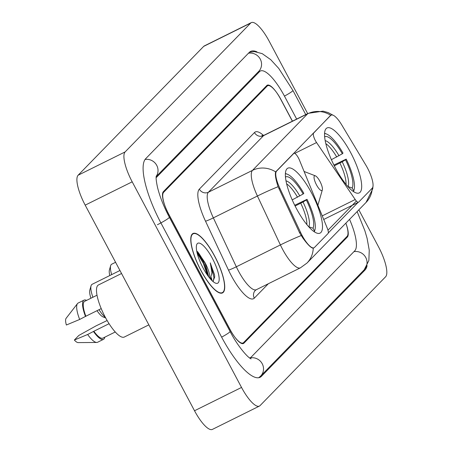 <?xml version="1.0" encoding="UTF-8"?>
<svg xmlns="http://www.w3.org/2000/svg" width="452" height="452" viewBox="0 0 452 452"><rect width="100%" height="100%" fill="white"/><g stroke="black" fill="none" stroke-linecap="round" stroke-linejoin="round"><path stroke-width="0.68" d="M330.83 115.435A18.47 5.243 63.6 0 1 331.254 115.124A18.47 5.243 63.6 0 1 341.763 124.95L365.905 165.223A18.47 5.243 63.6 0 1 367.465 167.98A18.47 5.243 63.6 0 1 372.233 188.179L358.656 202.106A6.842 1.944 -116.4 0 1 358.498 202.225A6.842 1.944 -116.4 0 1 355.21 199.53L316.553 142.561A6.842 1.944 -116.4 0 1 315.372 140.589A6.842 1.944 -116.4 0 1 313.603 133.114L330.254 115.723M311.513 192.874A36.256 10.294 63.6 0 0 287.828 168.172A36.256 10.294 63.6 0 0 296.354 208.428A36.256 10.294 63.6 0 0 320.039 233.13A36.256 10.294 63.6 0 0 311.513 192.874M350.695 152.663A36.256 10.294 63.6 0 0 327.011 127.961A36.256 10.294 63.6 0 0 335.537 168.217A36.256 10.294 63.6 0 0 359.227 192.919A36.256 10.294 63.6 0 0 350.695 152.663M314.456 247.464L328.033 233.531A6.842 1.944 -116.4 0 0 327.276 228.198L299.444 160.115A6.842 1.944 -116.4 0 0 293.964 153.313A6.842 1.944 -116.4 0 0 293.806 153.426L276.584 171.099A18.47 5.243 63.6 0 0 279.912 188.416L300.523 232.317A18.47 5.243 63.6 0 0 314.033 247.775A18.47 5.243 63.6 0 0 314.456 247.464M292.467 121.159L281.054 99.706A20.521 5.831 63.6 0 0 267.652 85.722A20.521 5.831 63.6 0 0 267.177 86.066L163.635 192.315A20.521 5.831 63.6 0 0 168.935 214.756L229.678 328.988A20.521 5.831 63.6 0 0 243.08 342.966A20.521 5.831 63.6 0 0 243.555 342.622L347.096 236.373A20.521 5.831 63.6 0 0 345.876 223.147A20.521 5.831 63.6 0 1 347.345 237.051L243.95 343.147A20.521 5.831 63.6 0 1 243.475 343.497A20.521 5.831 63.6 0 1 230.068 329.514L229.983 329.559M249.589 357.939A36.94 10.492 63.6 0 0 250.374 357.679A36.94 10.492 63.6 0 0 251.227 357.052L354.769 250.803A36.94 10.492 63.6 0 0 349.554 219.367M296.665 119.079L284.489 96.18A36.94 10.492 63.6 0 0 260.358 71.015A36.94 10.492 63.6 0 0 259.505 71.642L156.132 177.715M307.682 113.616L269.2 41.245A27.363 7.769 63.6 0 0 251.329 22.6A27.363 7.769 63.6 0 0 250.696 23.063L125.136 151.912A27.363 7.769 63.6 0 0 132.199 181.828L241.532 387.449A27.363 7.769 63.6 0 0 259.403 406.088A27.363 7.769 63.6 0 0 260.036 405.625L385.601 276.782A27.363 7.769 63.6 0 0 378.533 246.86L358.843 209.835M251.329 22.6L204.321 45.912A27.363 7.769 63.6 0 0 203.688 46.375L78.128 175.218A27.363 7.769 63.6 0 0 85.191 205.14L194.524 410.755A27.363 7.769 63.6 0 0 212.4 429.4L259.403 406.088M256.979 51.878A58.828 16.707 63.6 0 0 250.634 51.404A58.828 16.707 63.6 0 0 249.272 52.398L145.736 158.646A58.828 16.707 63.6 0 0 160.929 222.972L221.666 337.203A58.828 16.707 63.6 0 0 260.103 377.284A58.828 16.707 63.6 0 0 261.459 376.29L364.996 270.042A58.828 16.707 63.6 0 0 367.103 265.703M214.677 256.098A33.177 9.424 63.6 0 0 193.004 233.492A33.177 9.424 63.6 0 0 200.807 270.33A33.177 9.424 63.6 0 0 222.48 292.936A33.177 9.424 63.6 0 0 214.677 256.098M301.173 235.582A23.939 1.723 154.8 0 0 280.393 244.933A27.363 7.769 -116.4 0 0 282.528 249.199A27.363 7.769 -116.4 0 0 300.405 267.844L306.993 263.047A23.939 22.843 44.3 0 0 313.247 248.182L313.807 247.826L313.247 248.182C311.213 248.159 307.71 244.718 302.744 237.865L299.603 232.808L278.104 186.71C275.703 179.337 274.884 174.399 275.647 171.896L330.796 115.316M358.187 202.287L328.293 232.961M356.385 201.05L327.971 230.209M292.376 121.204L280.664 99.174A20.521 5.831 63.6 0 0 267.256 85.191A20.521 5.831 63.6 0 0 266.782 85.541L163.387 191.642A20.521 5.831 63.6 0 0 168.686 214.078L230.068 329.514M204.061 262.002A27.363 7.769 63.6 0 0 197.705 251.826M211.208 279.839A27.363 7.769 63.6 0 0 210.824 278.404M209.722 278.161A15.464 4.39 63.6 0 0 205.101 262.81L208.762 276.957M200.88 270.256A32.832 9.322 63.6 0 0 222.333 292.63A32.832 9.322 63.6 0 0 214.61 256.171A32.832 9.322 63.6 0 0 193.157 233.797A32.832 9.322 63.6 0 0 200.88 270.256M121.543 273.505L98.463 284.952A29.069 8.255 63.6 0 0 105.299 317.236A29.069 8.255 63.6 0 0 124.294 337.045L148.855 324.864M212.406 258.425A22.306 6.334 63.6 0 0 196.597 244.961A22.306 6.334 63.6 0 0 203.084 267.996A22.306 6.334 63.6 0 0 215.525 283.133A22.306 6.334 63.6 0 0 212.406 258.425M205.101 262.81L197.665 251.792L196.744 251.182M212.915 281.46L214.689 277.025L214.581 275.33L210.282 262.861L211.943 272.624L210.383 278.935M97.022 295.212L84.637 301.354A20.521 5.831 63.6 0 0 85.857 316.225L101.22 308.609M86.575 300.394A21.888 6.215 63.6 0 0 84.027 300.128L78.151 303.043A21.888 6.215 63.6 0 0 77.478 303.603L66.099 318.321A13.679 3.887 63.6 0 0 66.371 325.005L79.665 319.462L85.857 316.225M77.478 303.603A21.888 6.215 63.6 0 0 79.665 319.462M84.027 300.128A21.888 6.215 63.6 0 0 85.541 316.547M109.073 323.705L93.846 331.259A20.521 5.831 63.6 0 0 102.87 338.124L115.254 331.983M93.846 331.259L87.66 334.491L74.36 340.034L78.829 335.452L96.084 325.847L107.135 320.53M74.36 340.034A13.679 3.887 63.6 0 0 78.145 342.605L96.745 342.458A21.888 6.215 63.6 0 0 97.598 342.266L103.474 339.35A21.888 6.215 63.6 0 0 104.807 337.164M87.66 334.491A21.888 6.215 63.6 0 0 96.745 342.458M93.536 331.576A21.888 6.215 63.6 0 0 103.474 339.35M210.282 262.861L213.954 277.505L213.242 281.302M197.117 252.905L203.304 263.29L207.4 275.098M214.581 275.33L214.689 277.065M196.767 251.284L204.038 262.923L208.485 276.596M331.401 159.675L342.339 153.787A29.414 8.356 63.6 0 0 324.892 136.651L324.609 136.12M342.339 153.787L343 153.109A32.561 9.249 63.6 0 0 326.468 133.984L324.813 133.346A33.928 9.639 63.6 0 0 324.598 133.267M326.468 133.984A32.561 9.249 63.6 0 0 324.581 133.606M324.892 136.651L324.705 137.278M333.915 165.059L346.198 159.121A32.561 9.249 63.6 0 1 354.102 189.71L353.611 191.411A33.928 9.639 63.6 0 1 353.543 191.631M353.447 191.569L353.679 190.789A32.561 9.249 63.6 0 0 354.102 189.71M353.679 190.789L352.198 188.004A29.414 8.356 63.6 0 0 345.537 159.799L346.198 159.121M345.537 159.799L342.215 161.793A26.312 7.475 63.6 0 1 348.074 186.58L352.198 188.004M342.215 161.793L334.305 165.833M97.022 310.688A15.735 4.469 63.6 0 0 103.18 316.976L105.678 317.942M99.016 309.699A19.153 5.441 63.6 0 0 105.389 317.4M292.212 199.886L303.156 193.998A29.414 8.356 63.6 0 0 285.709 176.862L285.427 176.331M303.156 193.998L303.817 193.32A32.561 9.249 63.6 0 0 287.286 174.195L285.63 173.557A33.928 9.639 63.6 0 0 285.415 173.472M287.286 174.195A32.561 9.249 63.6 0 0 285.393 173.817M285.709 176.862L285.523 177.489M294.732 205.27L307.015 199.332A32.561 9.249 63.6 0 1 314.914 229.915L314.422 231.616A33.928 9.639 63.6 0 1 314.355 231.842M314.264 231.78L314.496 231A32.561 9.249 63.6 0 0 314.914 229.915M314.496 231L313.016 228.215A29.414 8.356 63.6 0 0 306.354 200.01L307.015 199.332M306.354 200.01L303.032 202.004A26.312 7.475 63.6 0 1 308.885 226.791L313.016 228.215M303.032 202.004L295.116 206.039M119.95 270.505L92.118 284.308A19.153 5.441 63.6 0 0 91.055 285.794A19.153 5.441 63.6 0 0 92.914 297.252M91.055 285.794L89.829 290.048A15.735 4.469 63.6 0 0 90.931 298.235M316.524 184.93A8.209 2.333 63.6 0 0 322.338 189.885A8.209 2.333 63.6 0 0 319.954 181.405A8.209 2.333 63.6 0 0 315.372 175.839A8.209 2.333 63.6 0 0 316.524 184.93M115.576 262.284L111.712 264.205A19.153 5.441 63.6 0 0 110.65 265.691A19.153 5.441 63.6 0 0 111.667 274.613M110.65 265.691L109.424 269.946A15.735 4.469 63.6 0 0 109.785 275.545M313.027 133.396L313.603 133.114M293.229 153.714L293.806 153.426M276.584 171.099L276.008 171.387M279.912 188.416L278.974 188.885M300.523 232.317L299.586 232.78M322.242 215.881L355.21 199.53M294.732 153.381L316.553 142.561M357.136 211.587L364.854 230.661L367.069 238.193L369.244 250.171L368.866 260.493L364.193 269.81L260.657 376.058A10.944 10.441 -135.7 0 0 261.906 363.199A10.944 10.441 -135.7 0 0 249.736 358.046M221.633 337.141A10.944 1.04 -28 0 0 229.831 331.943A10.944 1.04 -28 0 0 230.091 331.469L169.353 217.237C163.618 206.287 159.646 196.208 157.432 187.004C155.279 176.76 156.432 176.161 156.29 175.952M157.403 224.723A10.944 1.04 -28 0 0 169.093 217.711A10.944 1.04 -28 0 0 169.353 217.237M145.064 159.471A10.944 10.441 44.3 0 1 156.177 164.432A10.944 10.441 44.3 0 1 156.217 176.376M248.442 53.251A10.944 10.441 44.3 0 1 260.126 58.85A10.944 10.441 44.3 0 1 258.702 71.405L156.189 176.602M249.453 52.229L254.408 51.596L262.2 53.635L270.731 59.664L278.754 68.427L292.913 90.445A10.944 1.04 152 0 1 292.653 90.92A10.944 1.04 152 0 1 284.455 96.118M364.193 269.81A10.944 10.441 -135.7 0 0 365.617 257.256A10.944 10.441 -135.7 0 0 353.933 251.657M194.524 410.755L241.532 387.449M85.191 205.14L132.199 181.828M78.128 175.218L125.136 151.912M203.688 46.375L250.696 23.063M259.064 377.476L261.459 376.29M363.007 271.03L364.996 270.042M257.51 72.625L259.505 71.642M268.33 283.749L254.284 298.156A6.842 6.526 44.3 0 1 255.261 290.472L256.335 289.698A27.363 7.769 63.6 0 1 238.458 271.053A27.363 7.769 63.6 0 1 236.323 266.787A6.842 0.492 -25.2 0 1 228.486 270.104L205.519 221.186A34.199 9.712 -116.4 0 1 199.349 189.122L254.482 132.549A34.199 9.712 -116.4 0 1 263.471 135.459M254.284 298.156A34.199 9.712 -116.4 0 1 231.153 275.432A34.199 9.712 -116.4 0 1 228.486 270.104M275.647 171.896A23.939 22.843 -135.7 0 0 252.493 170.364L307.62 113.797A23.939 22.843 44.3 0 1 330.779 115.322M278.104 186.71A23.939 1.723 154.8 0 0 257.425 196.021A27.363 7.769 -116.4 0 1 252.493 170.364L208.423 192.219A27.363 7.769 63.6 0 0 213.355 217.875L236.323 266.787L280.393 244.933L257.425 196.021L213.355 217.875A6.842 0.492 -25.2 0 1 205.519 221.186M254.482 132.549A6.842 6.526 44.3 0 0 263.55 135.651L307.62 113.797A27.363 7.769 -116.4 0 1 308.253 113.333L264.183 135.188A27.363 7.769 63.6 0 0 263.55 135.651L208.423 192.219A6.842 6.526 44.3 0 1 199.349 189.122M372.973 186.405L372.747 188.789L366.052 202.439A23.939 22.843 -135.7 0 0 372.284 188.122M212.078 280.715A27.363 7.769 63.6 0 0 211.259 277.584M214.508 274.912A27.363 7.769 63.6 0 0 211.067 265.883M336.734 157.03A25.312 7.187 63.6 0 0 325.835 143.657M339.023 155.782A26.312 7.475 63.6 0 0 325.197 140.651M346.017 184.354A25.312 7.187 63.6 0 0 339.927 163.042M297.546 197.236A25.312 7.187 63.6 0 0 286.653 183.868M299.834 195.993A26.312 7.475 63.6 0 0 286.014 180.862M306.835 224.565A25.312 7.187 63.6 0 0 300.744 203.247M331.254 115.124L330.485 115.503M314.033 247.775L313.202 248.188M323.711 219.474L358.498 202.225M293.303 153.64L293.964 153.313M292.913 90.445L305.744 114.576M258.73 377.731L260.657 376.058M251.097 358.888C247.707 357.673 237.306 345.633 230.091 331.469M249.69 358.018L250.374 357.679M257.894 72.235L260.358 71.015M332.966 115.158L328.135 112.571L323.027 111.141L308.253 113.333M306.993 263.047L366.052 202.439M300.405 267.844L256.335 289.698M264.183 135.188L261.917 135.527M221.124 293.229L222.333 292.63M191.947 234.396L193.157 233.797M322.338 189.885L317.897 205.264M315.372 175.839L304.083 171.472"/></g></svg>
